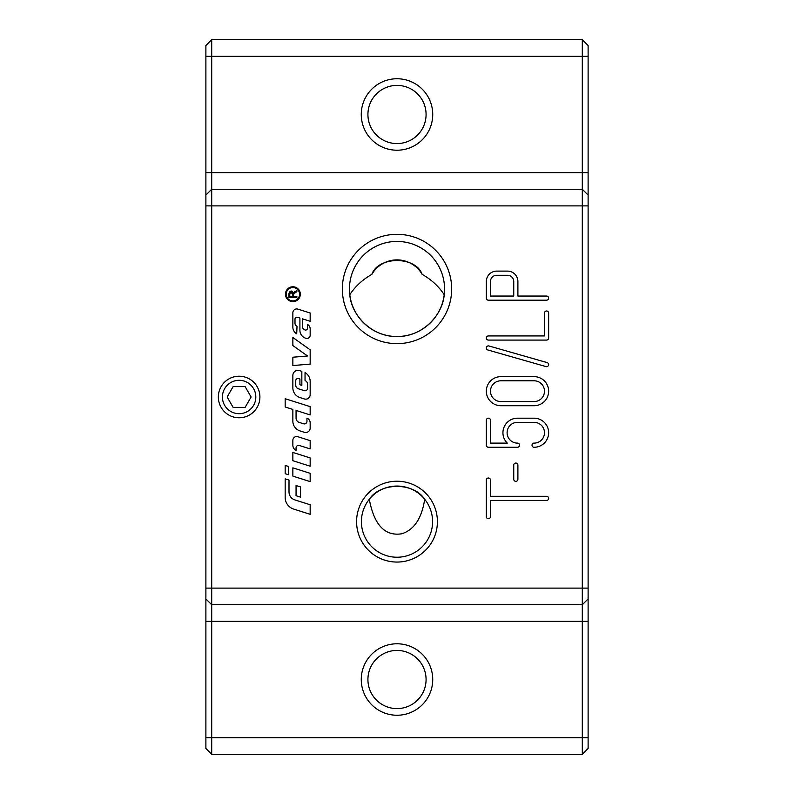 <?xml version="1.0" encoding="UTF-8"?>
<svg xmlns="http://www.w3.org/2000/svg" width="794" height="794" viewBox="0 0 794 794"><rect width="100%" height="100%" fill="white"/><g stroke="black" fill="none" stroke-linecap="round" stroke-linejoin="round"><path stroke-width="1.19" d="M288.371 466.415L288.371 474.693L285.165 473.671L285.165 465.403L288.371 466.415M300.321 294.217A7.434 7.434 0 0 1 289.165 300.658A7.434 7.434 0 0 1 289.165 287.775A7.434 7.434 0 0 1 300.321 294.217M299.566 294.217A6.689 6.689 0 0 0 289.542 288.43A6.689 6.689 0 0 0 289.542 300.003A6.689 6.689 0 0 0 299.566 294.217M292.5 291.537L293.244 293.234L296.867 290.346L296.867 291.666L294.227 293.393M294.167 293.443L293.472 294.207M289.87 291.319L291.706 291.08M295.209 292.718L293.363 294.495L293.323 296.311L296.867 296.311L296.867 297.363L288.897 297.363L288.917 293.194M292.41 294.038L291.07 292.073L289.78 293.78L289.78 296.311L292.41 296.311L292.41 294.038L291.07 292.073M288.897 293.83L291.07 290.991L293.244 293.234L294.703 291.726M292.857 345.559L292.857 337.51L310.166 349.817L310.166 364.109L292.857 365.548L292.857 357.221L307.546 355.99L292.857 345.559M310.166 448.898L299.388 445.484A2.561 2.561 0 0 0 296.053 447.925L296.053 450.397A5.776 5.776 0 0 1 292.857 445.226L292.857 440.392A3.851 3.851 0 0 1 297.869 436.72L310.166 440.62L310.166 448.898M310.166 394.668A4.486 4.486 0 0 1 304.32 398.945L300.013 397.586A10.262 10.262 0 0 1 292.857 387.8L292.857 375.483A5.131 5.131 0 0 1 299.537 370.59L301.839 371.324L301.839 385.368L299.914 384.753L299.914 378.986L298.663 378.589A2.243 2.243 0 0 0 295.745 380.723L295.745 385.14A3.851 3.851 0 0 0 298.425 388.802L304.261 390.658A2.561 2.561 0 0 0 307.606 388.206L307.606 384.236A3.851 3.851 0 0 0 305.045 380.614L305.045 372.584A10.262 10.262 0 0 1 310.166 381.477L310.166 394.668M292.857 452.451L310.166 457.94L310.166 466.207L292.857 460.719L292.857 452.451M293.661 509.073A12.188 12.188 0 0 1 285.165 497.461L285.165 478.861L289.006 480.082L289.006 491.943A8.337 8.337 0 0 0 294.822 499.883L310.166 504.746L310.166 514.304L293.661 509.073M310.166 473.323L310.166 481.601L292.857 476.112L292.857 467.835L310.166 473.323M297.512 317.272A1.925 1.925 0 0 0 295.001 319.099L295.001 323.267A3.206 3.206 0 0 0 297.025 326.245L296.708 333.808A7.692 7.692 0 0 1 292.857 327.138L292.857 312.776A3.851 3.851 0 0 1 297.869 309.114L310.166 313.015L310.166 321.282L302.474 318.841L302.474 326.552A3.523 3.523 0 0 0 304.936 329.917L305.055 329.957A1.925 1.925 0 0 0 307.566 328.121L307.566 324.478A5.131 5.131 0 0 1 310.166 328.944L310.166 335.276A3.206 3.206 0 0 1 305.998 338.333L305.73 338.244A8.337 8.337 0 0 1 299.914 330.294L299.914 318.027L297.512 317.272M296.063 485.531L300.549 486.95L300.549 497.153L296.063 495.724L296.063 485.531M296.063 410.438L296.063 418.11A4.486 4.486 0 0 0 299.199 422.398L303.626 423.798A2.561 2.561 0 0 0 306.96 421.356L306.96 418.14A5.131 5.131 0 0 1 310.166 422.894L310.166 428.016A4.486 4.486 0 0 1 304.32 432.293L300.013 430.924A10.262 10.262 0 0 1 292.857 421.148L292.857 409.416L285.165 406.985L285.165 398.707L310.166 406.637L310.166 414.905L296.063 410.438M437.415 521.638A40.415 40.415 0 0 1 376.793 556.644A40.415 40.415 0 0 1 376.793 486.643A40.415 40.415 0 0 1 437.415 521.638M432.591 521.638A35.591 35.591 0 0 0 379.204 490.821A35.591 35.591 0 0 0 379.204 552.465A35.591 35.591 0 0 0 432.591 521.638M582.3 604.73L211.7 604.73L211.7 39.7L205.884 45.516L205.884 748.484L211.7 754.3L211.7 604.73L582.3 604.73L582.3 754.3L588.116 748.484L588.116 45.516L582.3 39.7L582.3 604.73L588.116 598.914M588.116 195.086L582.3 189.27L211.7 189.27L582.3 189.27L588.116 195.086M582.3 754.3L211.7 754.3M534.104 401.566A10.391 10.391 0 0 0 544.486 391.184A10.391 10.391 0 0 0 534.104 380.792L500.865 380.792A10.391 10.391 0 0 0 490.484 391.184A10.391 10.391 0 0 0 500.865 401.566L534.104 401.566M582.3 39.7L211.7 39.7M211.7 189.27L205.884 195.086M211.7 604.73L205.884 598.914M451.667 288.976A54.667 54.667 0 0 1 369.667 336.319A54.667 54.667 0 0 1 369.667 241.644A54.667 54.667 0 0 1 451.667 288.976M444.551 288.976A47.551 47.551 0 0 0 373.23 247.797A47.551 47.551 0 0 0 373.23 330.155A47.551 47.551 0 0 0 444.551 288.976M371.84 274.387A29.08 29.08 0 0 1 422.16 274.387C431.39 279.587 438.735 286.366 444.203 294.703C442.853 314.662 422.805 336.934 397 336.527C371.195 336.934 351.147 314.662 349.797 294.703C355.265 286.366 362.61 279.587 371.84 274.387C378.172 255.956 415.828 255.956 422.16 274.387M513.748 296.043L513.748 281.503A6.233 6.233 0 0 0 507.515 275.27L496.716 275.27A6.233 6.233 0 0 0 490.484 281.503L490.484 296.043L513.748 296.043M534.104 376.644A14.54 14.54 0 0 1 548.644 391.184A14.54 14.54 0 0 1 534.104 405.724L500.865 405.724A14.54 14.54 0 0 1 486.325 391.184A14.54 14.54 0 0 1 500.865 376.644L534.104 376.644M546.57 296.043A2.074 2.074 0 0 1 548.644 298.117A2.074 2.074 0 0 1 546.57 300.201L488.399 300.201A2.074 2.074 0 0 1 486.325 298.117L486.325 281.503A10.391 10.391 0 0 1 496.716 271.111L507.515 271.111A10.391 10.391 0 0 1 517.896 281.503L517.896 296.043L546.57 296.043M517.49 418.19L534.104 418.19A14.54 14.54 0 0 1 548.644 432.73A14.54 14.54 0 0 1 534.104 447.27A2.074 2.074 0 0 1 532.03 445.196A2.074 2.074 0 0 1 534.104 443.121A10.391 10.391 0 0 0 544.486 432.73A10.391 10.391 0 0 0 534.104 422.339L517.49 422.339A10.391 10.391 0 0 0 507.098 432.73A10.391 10.391 0 0 0 517.49 443.121A2.074 2.074 0 0 1 519.564 445.196A2.074 2.074 0 0 1 517.49 447.27L488.399 447.27A2.074 2.074 0 0 1 486.325 445.196L486.325 420.264A2.074 2.074 0 0 1 488.399 418.19A2.074 2.074 0 0 1 490.484 420.264L490.484 443.121L507.306 443.121A14.54 14.54 0 0 1 517.49 418.19M490.484 516.656A2.074 2.074 0 0 1 488.399 518.73A2.074 2.074 0 0 1 486.325 516.656L486.325 480.092A2.074 2.074 0 0 1 488.399 478.018A2.074 2.074 0 0 1 490.484 480.092L490.484 496.3L546.57 496.3A2.074 2.074 0 0 1 548.644 498.374A2.074 2.074 0 0 1 546.57 500.448L490.484 500.448L490.484 516.656M548.644 338.006A2.074 2.074 0 0 1 546.57 340.08L488.399 340.08A2.074 2.074 0 0 1 486.325 338.006A2.074 2.074 0 0 1 488.399 335.931L544.486 335.931L544.486 313.074A2.074 2.074 0 0 1 546.57 311A2.074 2.074 0 0 1 548.644 313.074L548.644 338.006M547.135 362.6A2.074 2.074 0 0 1 548.565 365.161A2.074 2.074 0 0 1 545.994 366.59L487.834 349.975A2.074 2.074 0 0 1 486.404 347.405A2.074 2.074 0 0 1 488.975 345.976L547.135 362.6M517.896 479.258A2.074 2.074 0 0 1 515.822 481.343A2.074 2.074 0 0 1 513.748 479.258L513.748 465.135A2.074 2.074 0 0 1 515.822 463.061A2.074 2.074 0 0 1 517.896 465.135L517.896 479.258M432.73 679.515A35.73 35.73 0 0 0 379.135 648.569A35.73 35.73 0 0 0 379.135 710.461A35.73 35.73 0 0 0 432.73 679.515M426.08 679.515A29.08 29.08 0 0 1 397 708.595A29.08 29.08 0 0 1 367.92 679.515A29.08 29.08 0 0 1 397 650.435A29.08 29.08 0 0 1 426.08 679.515M432.73 114.485A35.73 35.73 0 0 0 379.135 83.539A35.73 35.73 0 0 0 379.135 145.431A35.73 35.73 0 0 0 432.73 114.485M367.92 114.485A29.08 29.08 0 0 1 397 85.405A29.08 29.08 0 0 1 426.08 114.485A29.08 29.08 0 0 1 397 143.565A29.08 29.08 0 0 1 367.92 114.485M424.701 499.297C421.753 518.383 414.101 529.876 401.724 533.786C384.892 536.416 374.083 524.913 369.299 499.297C380.276 482.127 413.724 482.127 424.701 499.297M245.118 407.391L233.128 407.391L227.134 397L233.128 386.609L245.118 386.609L251.112 397L245.118 407.391M230.776 411.461A16.694 16.694 0 0 1 230.776 382.539A16.694 16.694 0 0 1 255.817 397A16.694 16.694 0 0 1 230.776 411.461M228.741 414.994A20.773 20.773 0 0 0 259.896 397A20.773 20.773 0 0 0 228.741 379.006A20.773 20.773 0 0 0 228.741 414.994M588.116 56.314L205.884 56.314M588.116 172.645L205.884 172.645M205.884 737.686L588.116 737.686M205.884 621.355L588.116 621.355M588.116 205.884L205.884 205.884M588.116 588.116L205.884 588.116"/></g></svg>
